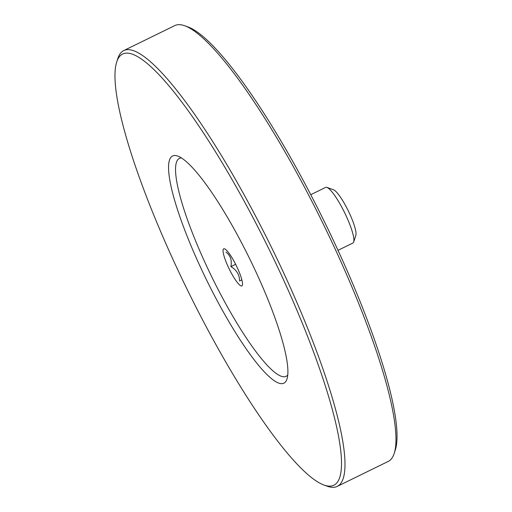 <?xml version="1.0" encoding="UTF-8"?>
<svg xmlns="http://www.w3.org/2000/svg" width="512" height="512" viewBox="0 0 512 512"><rect width="100%" height="100%" fill="white"/><g stroke="black" fill="none" stroke-linecap="round" stroke-linejoin="round"><path stroke-width="0.77" d="M202.182 270.848A126.483 24.026 63.9 0 1 177.83 156.109A126.483 24.026 63.9 0 1 254.285 268.352A126.483 24.026 63.9 0 1 286.989 379.002A126.483 24.026 63.9 0 1 202.182 270.848M181.44 157.946A121.325 23.046 -116.1 0 0 207.795 268.57A121.325 23.046 -116.1 0 0 287.75 375.021M184.794 25.798L188.102 26.995A240.064 45.6 63.9 0 1 333.216 240.032A240.064 45.6 63.9 0 1 395.283 450.048L394.202 453.395A242.643 46.093 -116.1 0 0 331.469 241.12A242.643 46.093 -116.1 0 0 184.794 25.798A242.643 46.093 -116.1 0 0 174.771 25.6L123.789 50.566A242.643 46.093 63.9 0 1 280.486 266.093A242.643 46.093 63.9 0 1 337.229 486.4A242.643 46.093 63.9 0 1 327.206 486.202L323.898 485.005A240.064 45.6 -116.1 0 0 277.677 267.232A240.064 45.6 -116.1 0 0 116.717 61.952A240.064 45.6 -116.1 0 0 178.784 271.968A240.064 45.6 -116.1 0 0 323.898 485.005M337.229 486.4L388.211 461.434A242.643 46.093 -116.1 0 0 394.202 453.395M326.957 187.411L333.568 189.811A25.811 4.902 63.9 0 1 349.171 212.717A25.811 4.902 63.9 0 1 355.846 235.302L353.69 241.997A30.976 5.882 -116.1 0 0 345.683 214.899A30.976 5.882 -116.1 0 0 326.957 187.411A30.976 5.882 -116.1 0 0 325.677 187.386L310.752 194.694M338.003 250.33L352.928 243.021A30.976 5.882 -116.1 0 0 353.69 241.997M226.003 252.09C230.464 255.494 232.09 260.339 230.893 266.618C236.608 269.965 239.507 274.746 239.59 280.96L241.856 279.846M237.037 267.168A20.653 3.923 -116.1 0 0 224.557 248.838A20.653 3.923 -116.1 0 0 228.531 267.571A20.653 3.923 -116.1 0 0 242.374 285.229A20.653 3.923 -116.1 0 0 237.037 267.168M116.717 61.952L117.798 58.605A242.643 46.093 63.9 0 1 123.789 50.566M235.635 264.294L230.893 266.618"/></g></svg>
